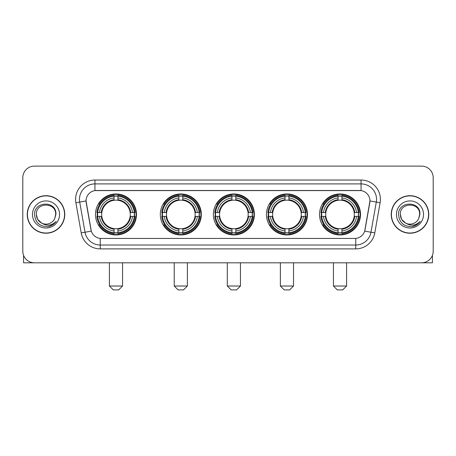 <?xml version="1.0" encoding="UTF-8"?>
<svg xmlns="http://www.w3.org/2000/svg" width="456" height="456" viewBox="0 0 456 456"><rect width="100%" height="100%" fill="white"/><g stroke="black" fill="none" stroke-linecap="round" stroke-linejoin="round"><path stroke-width="0.68" d="M319.519 214.462A20.503 20.503 0 0 0 340.016 234.96A20.503 20.503 0 0 0 360.519 214.462A20.503 20.503 0 0 0 340.016 193.96A20.503 20.503 0 0 0 319.519 214.462M160.307 214.462A20.503 20.503 0 0 0 180.81 234.96A20.503 20.503 0 0 0 201.313 214.462A20.503 20.503 0 0 0 180.81 193.96A20.503 20.503 0 0 0 160.307 214.462M213.38 214.462A20.503 20.503 0 0 0 233.877 234.96A20.503 20.503 0 0 0 254.38 214.462A20.503 20.503 0 0 0 233.877 193.96A20.503 20.503 0 0 0 213.38 214.462M266.446 214.462A20.503 20.503 0 0 0 286.949 234.96A20.503 20.503 0 0 0 307.452 214.462A20.503 20.503 0 0 0 286.949 193.96A20.503 20.503 0 0 0 266.446 214.462M95.481 214.462A20.503 20.503 0 0 0 115.984 234.96A20.503 20.503 0 0 0 136.481 214.462A20.503 20.503 0 0 0 115.984 193.96A20.503 20.503 0 0 0 95.481 214.462M86.041 200.925A10.442 10.442 0 0 0 86.201 202.738L90.978 229.813A10.442 10.442 0 0 0 101.26 238.442L354.739 238.442A10.442 10.442 0 0 0 365.022 229.813L369.799 202.738A10.442 10.442 0 0 0 359.516 190.483L96.484 190.483A10.442 10.442 0 0 0 86.041 200.925L86.155 199.375M97.322 216.395A18.759 18.759 0 0 1 97.322 212.53M268.288 216.395A18.759 18.759 0 0 1 268.288 212.53M215.221 216.395A18.759 18.759 0 0 1 215.221 212.53M162.148 216.395A18.759 18.759 0 0 1 162.148 212.53M321.36 216.395A18.759 18.759 0 0 1 321.36 212.53M27.246 214.462A18.759 18.759 0 0 0 46.01 233.221A18.759 18.759 0 0 0 64.769 214.462A18.759 18.759 0 0 0 46.01 195.704A18.759 18.759 0 0 0 27.246 214.462M391.231 214.462A18.759 18.759 0 0 0 409.99 233.221A18.759 18.759 0 0 0 428.754 214.462A18.759 18.759 0 0 0 409.99 195.704A18.759 18.759 0 0 0 391.231 214.462M94.939 180.035L94.939 190.597L361.061 190.597L361.061 183.905A15.47 15.47 0 0 1 376.297 202.065L370.979 232.235A15.47 15.47 0 0 1 355.743 245.02L100.257 245.02A15.47 15.47 0 0 1 85.021 232.235L79.703 202.065A15.47 15.47 0 0 1 94.939 183.905L361.061 183.905L361.061 180.035A19.34 19.34 0 0 1 380.104 202.738L374.786 232.908A19.34 19.34 0 0 1 355.743 248.885L100.257 248.885A19.34 19.34 0 0 1 81.214 232.908L75.895 202.738A19.34 19.34 0 0 1 94.939 180.035L361.061 180.035M354.739 238.442L101.26 238.442M380.104 202.738L369.958 200.948L364.703 231.129L374.786 232.908M81.214 232.908L91.297 231.129L86.041 200.948L79.703 202.065A15.47 15.47 0 0 1 79.469 199.375M365.022 229.813L364.96 230.143M91.04 230.143L90.978 229.813M433.2 177.715A11.605 11.605 0 0 0 421.595 166.109L34.405 166.109A11.605 11.605 0 0 0 22.8 177.715L22.8 251.21A11.605 11.605 0 0 0 34.405 262.81L421.595 262.81A11.605 11.605 0 0 0 433.2 251.21L433.2 177.715L433.2 251.21M22.8 177.715L22.8 251.21M421.595 166.109L34.405 166.109M34.405 262.81L421.595 262.81M64.575 214.462A18.565 18.565 0 0 0 46.01 195.898A18.565 18.565 0 0 0 27.44 214.462A18.565 18.565 0 0 0 46.01 233.027A18.565 18.565 0 0 0 64.575 214.462M41.593 223.064L37.631 219.296L36.337 214.462C35.745 201.985 56.27 201.985 55.678 214.462L54.617 218.863L55.911 214.462C56.869 200.497 34.126 200.839 34.548 214.462C35.317 222.688 39.854 226.735 48.154 226.603C51.528 225.954 54.207 224.227 56.185 221.422C51.722 225.709 46.882 226.267 41.667 223.104A9.673 9.673 0 0 0 54.617 218.863L55.678 214.594M41.667 223.104C38.287 221.24 36.508 218.356 36.337 214.462M32.473 214.462A13.537 13.537 0 0 0 46.01 228A13.537 13.537 0 0 0 59.548 214.462A13.537 13.537 0 0 0 46.01 200.925A13.537 13.537 0 0 0 32.473 214.462M56.156 221.462L52.731 224.797M52.651 224.848L48.211 226.592M23.575 255.377L23.575 262.81L68.446 262.81M428.56 214.462A18.565 18.565 0 0 0 409.99 195.898A18.565 18.565 0 0 0 391.425 214.462A18.565 18.565 0 0 0 409.99 233.027A18.565 18.565 0 0 0 428.56 214.462M405.521 223.035L401.616 219.296L400.322 214.462C399.73 201.985 420.255 201.985 419.662 214.462L418.602 218.863L419.896 214.462C420.854 200.497 398.105 200.839 398.533 214.462C399.302 222.688 403.839 226.735 412.133 226.603C415.513 225.954 418.192 224.227 420.17 221.422C415.707 225.709 410.867 226.267 405.652 223.104L405.64 223.098A9.673 9.673 0 0 0 418.602 218.863L419.662 214.594M405.652 223.104C402.272 221.24 400.493 218.356 400.322 214.462M396.452 214.462A13.537 13.537 0 0 0 409.99 228A13.537 13.537 0 0 0 423.527 214.462A13.537 13.537 0 0 0 409.99 200.925A13.537 13.537 0 0 0 396.452 214.462M420.141 221.462L416.71 224.797M416.63 224.848L412.195 226.592M118.691 289.891L113.276 289.891L109.406 286.02L122.556 286.02L118.691 289.891M130.159 216.395A14.313 14.313 0 0 0 117.916 200.281L117.916 200.281A14.313 14.313 0 0 0 101.802 216.395A14.313 14.313 0 0 0 130.159 216.395L130.735 216.395L130.159 216.395A14.313 14.313 0 0 1 117.916 228.644L117.916 230.981A16.633 16.633 0 0 0 132.502 216.395L135.067 216.395A19.186 19.186 0 0 1 117.916 233.552L117.916 232.771A18.411 18.411 0 0 0 134.292 216.395M97.709 216.395A18.371 18.371 0 0 1 97.709 212.53M117.916 196.188A18.371 18.371 0 0 0 114.046 196.188M134.252 212.53A18.371 18.371 0 0 1 134.252 216.395M135.067 212.53A19.186 19.186 0 0 0 117.916 195.373L117.916 196.154A18.411 18.411 0 0 1 134.292 212.53L135.067 212.53M96.894 216.395A19.186 19.186 0 0 0 114.046 233.552L114.046 232.771A18.411 18.411 0 0 1 97.669 216.395L96.894 216.395M134.292 212.53L132.502 212.53A16.633 16.633 0 0 0 117.916 197.944L117.916 196.154M117.916 232.771L117.916 230.981M97.669 216.395L99.459 216.395A16.633 16.633 0 0 0 114.046 230.981L114.046 232.771M117.916 197.944L117.916 199.711A14.877 14.877 0 0 1 130.735 212.53L132.502 212.53M132.502 216.395L130.735 216.395A14.877 14.877 0 0 1 117.916 229.214M114.046 230.981L114.046 228.644A14.313 14.313 0 0 1 101.802 216.395L99.459 216.395M130.159 212.53L130.735 212.53M117.916 232.731A18.371 18.371 0 0 1 114.046 232.731M114.046 195.373A19.186 19.186 0 0 0 96.894 212.53L97.669 212.53A18.411 18.411 0 0 1 114.046 196.154L114.046 195.373M114.046 196.154L114.046 197.944A16.633 16.633 0 0 0 99.459 212.53L97.669 212.53M114.046 200.258L114.046 197.944M99.459 212.53L101.232 212.53A14.877 14.877 0 0 1 114.046 199.711M114.046 228.644L114.046 229.214A14.877 14.877 0 0 1 101.232 216.395M99.887 204.02L98.792 204.02A20.115 20.115 0 0 1 136.093 214.462A20.115 20.115 0 0 1 98.792 224.905L99.887 224.905M183.517 289.891L178.102 289.891L174.232 286.02L187.387 286.02L183.517 289.891M194.991 216.395A14.313 14.313 0 0 0 182.742 200.281L182.742 200.281A14.313 14.313 0 0 0 166.628 216.395A14.313 14.313 0 0 0 194.991 216.395L195.561 216.395L194.991 216.395A14.313 14.313 0 0 1 182.742 228.644L182.742 230.981A16.633 16.633 0 0 0 197.328 216.395L199.899 216.395A19.186 19.186 0 0 1 182.742 233.552L182.742 232.771A18.411 18.411 0 0 0 199.118 216.395M162.541 216.395A18.371 18.371 0 0 1 162.541 212.53M182.742 196.188A18.371 18.371 0 0 0 178.877 196.188M199.078 212.53A18.371 18.371 0 0 1 199.078 216.395M199.899 212.53A19.186 19.186 0 0 0 182.742 195.373L182.742 196.154A18.411 18.411 0 0 1 199.118 212.53L199.899 212.53M161.72 216.395A19.186 19.186 0 0 0 178.877 233.552L178.877 232.771A18.411 18.411 0 0 1 162.501 216.395L161.72 216.395M199.118 212.53L197.328 212.53A16.633 16.633 0 0 0 182.742 197.944L182.742 196.154M182.742 232.771L182.742 230.981M162.501 216.395L164.291 216.395A16.633 16.633 0 0 0 178.877 230.981L178.877 232.771M182.742 197.944L182.742 199.711A14.877 14.877 0 0 1 195.561 212.53L197.328 212.53M197.328 216.395L195.561 216.395A14.877 14.877 0 0 1 182.742 229.214M178.877 230.981L178.877 228.644A14.313 14.313 0 0 1 166.628 216.395L164.291 216.395M194.991 212.53L195.561 212.53M182.742 232.731A18.371 18.371 0 0 1 178.877 232.731M178.877 195.373A19.186 19.186 0 0 0 161.72 212.53L162.501 212.53A18.411 18.411 0 0 1 178.877 196.154L178.877 195.373M178.877 196.154L178.877 197.944A16.633 16.633 0 0 0 164.291 212.53L162.501 212.53M178.877 200.258L178.877 197.944M164.291 212.53L166.058 212.53A14.877 14.877 0 0 1 178.877 199.711M178.877 228.644L178.877 229.214A14.877 14.877 0 0 1 166.058 216.395M164.719 204.02L163.618 204.02A20.115 20.115 0 0 1 200.925 214.462A20.115 20.115 0 0 1 163.618 224.905L164.719 224.905M236.59 289.891L231.169 289.891L227.305 286.02L240.454 286.02L236.59 289.891M248.058 216.395A14.313 14.313 0 0 0 235.815 200.281L235.815 200.281A14.313 14.313 0 0 0 219.701 216.395A14.313 14.313 0 0 0 248.058 216.395L248.634 216.395L248.058 216.395A14.313 14.313 0 0 1 235.815 228.644L235.815 230.981A16.633 16.633 0 0 0 250.401 216.395L252.966 216.395A19.186 19.186 0 0 1 235.815 233.552L235.815 232.771A18.411 18.411 0 0 0 252.191 216.395M215.608 216.395A18.371 18.371 0 0 1 215.608 212.53M235.815 196.188A18.371 18.371 0 0 0 231.944 196.188M252.151 212.53A18.371 18.371 0 0 1 252.151 216.395M252.966 212.53A19.186 19.186 0 0 0 235.815 195.373L235.815 196.154A18.411 18.411 0 0 1 252.191 212.53L252.966 212.53M214.793 216.395A19.186 19.186 0 0 0 231.944 233.552L231.944 232.771A18.411 18.411 0 0 1 215.568 216.395L214.793 216.395M252.191 212.53L250.401 212.53A16.633 16.633 0 0 0 235.815 197.944L235.815 196.154M235.815 232.771L235.815 230.981M215.568 216.395L217.358 216.395A16.633 16.633 0 0 0 231.944 230.981L231.944 232.771M235.815 197.944L235.815 199.711A14.877 14.877 0 0 1 248.634 212.53L250.401 212.53M250.401 216.395L248.634 216.395A14.877 14.877 0 0 1 235.815 229.214M231.944 230.981L231.944 228.644A14.313 14.313 0 0 1 219.701 216.395L217.358 216.395M248.058 212.53L248.634 212.53M235.815 232.731A18.371 18.371 0 0 1 231.944 232.731M231.944 195.373A19.186 19.186 0 0 0 214.793 212.53L215.568 212.53A18.411 18.411 0 0 1 231.944 196.154L231.944 195.373M231.944 196.154L231.944 197.944A16.633 16.633 0 0 0 217.358 212.53L215.568 212.53M231.944 200.258L231.944 197.944M217.358 212.53L219.125 212.53A14.877 14.877 0 0 1 231.944 199.711M231.944 228.644L231.944 229.214A14.877 14.877 0 0 1 219.125 216.395M217.786 204.02L216.691 204.02A20.115 20.115 0 0 1 253.992 214.462A20.115 20.115 0 0 1 216.691 224.905L217.786 224.905M289.657 289.891L284.242 289.891L280.372 286.02L293.527 286.02L289.657 289.891M301.131 216.395A14.313 14.313 0 0 0 288.882 200.281L288.882 200.281A14.313 14.313 0 0 0 272.768 216.395A14.313 14.313 0 0 0 301.131 216.395L301.701 216.395L301.131 216.395A14.313 14.313 0 0 1 288.882 228.644L288.882 230.981A16.633 16.633 0 0 0 303.468 216.395L306.039 216.395A19.186 19.186 0 0 1 288.882 233.552L288.882 232.771A18.411 18.411 0 0 0 305.258 216.395M268.675 216.395A18.371 18.371 0 0 1 268.675 212.53M288.882 196.188A18.371 18.371 0 0 0 285.017 196.188M305.218 212.53A18.371 18.371 0 0 1 305.218 216.395M306.039 212.53A19.186 19.186 0 0 0 288.882 195.373L288.882 196.154A18.411 18.411 0 0 1 305.258 212.53L306.039 212.53M267.86 216.395A19.186 19.186 0 0 0 285.017 233.552L285.017 232.771A18.411 18.411 0 0 1 268.641 216.395L267.86 216.395M305.258 212.53L303.468 212.53A16.633 16.633 0 0 0 288.882 197.944L288.882 196.154M288.882 232.771L288.882 230.981M268.641 216.395L270.431 216.395A16.633 16.633 0 0 0 285.017 230.981L285.017 232.771M288.882 197.944L288.882 199.711A14.877 14.877 0 0 1 301.701 212.53L303.468 212.53M303.468 216.395L301.701 216.395A14.877 14.877 0 0 1 288.882 229.214M285.017 230.981L285.017 228.644A14.313 14.313 0 0 1 272.768 216.395L270.431 216.395M301.131 212.53L301.701 212.53M288.882 232.731A18.371 18.371 0 0 1 285.017 232.731M285.017 195.373A19.186 19.186 0 0 0 267.86 212.53L268.641 212.53A18.411 18.411 0 0 1 285.017 196.154L285.017 195.373M285.017 196.154L285.017 197.944A16.633 16.633 0 0 0 270.431 212.53L268.641 212.53M285.017 200.258L285.017 197.944M270.431 212.53L272.198 212.53A14.877 14.877 0 0 1 285.017 199.711M285.017 228.644L285.017 229.214A14.877 14.877 0 0 1 272.198 216.395M270.853 204.02L269.758 204.02A20.115 20.115 0 0 1 307.065 214.462A20.115 20.115 0 0 1 269.758 224.905L270.853 224.905M342.724 289.891L337.309 289.891L333.444 286.02L346.594 286.02L342.724 289.891M354.198 216.395A14.313 14.313 0 0 0 341.954 200.281L341.954 200.281A14.313 14.313 0 0 0 325.84 216.395A14.313 14.313 0 0 0 354.198 216.395L354.768 216.395L354.198 216.395A14.313 14.313 0 0 1 341.954 228.644L341.954 230.981A16.633 16.633 0 0 0 356.541 216.395L359.106 216.395A19.186 19.186 0 0 1 341.954 233.552L341.954 232.771A18.411 18.411 0 0 0 358.33 216.395M321.748 216.395A18.371 18.371 0 0 1 321.748 212.53M341.954 196.188A18.371 18.371 0 0 0 338.084 196.188M358.291 212.53A18.371 18.371 0 0 1 358.291 216.395M359.106 212.53A19.186 19.186 0 0 0 341.954 195.373L341.954 196.154A18.411 18.411 0 0 1 358.33 212.53L359.106 212.53M320.933 216.395A19.186 19.186 0 0 0 338.084 233.552L338.084 232.771A18.411 18.411 0 0 1 321.708 216.395L320.933 216.395M358.33 212.53L356.541 212.53A16.633 16.633 0 0 0 341.954 197.944L341.954 196.154M341.954 232.771L341.954 230.981M321.708 216.395L323.498 216.395A16.633 16.633 0 0 0 338.084 230.981L338.084 232.771M341.954 197.944L341.954 199.711A14.877 14.877 0 0 1 354.768 212.53L356.541 212.53M356.541 216.395L354.768 216.395A14.877 14.877 0 0 1 341.954 229.214M338.084 230.981L338.084 228.644A14.313 14.313 0 0 1 325.84 216.395L323.498 216.395M354.198 212.53L354.768 212.53M341.954 232.731A18.371 18.371 0 0 1 338.084 232.731M338.084 195.373A19.186 19.186 0 0 0 320.933 212.53L321.708 212.53A18.411 18.411 0 0 1 338.084 196.154L338.084 195.373M338.084 196.154L338.084 197.944A16.633 16.633 0 0 0 323.498 212.53L321.708 212.53M338.084 200.258L338.084 197.944M323.498 212.53L325.265 212.53A14.877 14.877 0 0 1 338.084 199.711M338.084 228.644L338.084 229.214A14.877 14.877 0 0 1 325.265 216.395M323.925 204.02L322.831 204.02A20.115 20.115 0 0 1 360.132 214.462A20.115 20.115 0 0 1 322.831 224.905L323.925 224.905M432.425 255.377L432.425 262.81L387.554 262.81M355.743 238.397L355.743 248.885M100.257 248.885L100.257 238.397M75.895 202.738L79.703 202.065M114.046 232.908A18.548 18.548 0 0 0 117.916 232.908M134.429 216.395A18.548 18.548 0 0 0 134.429 212.53M117.916 196.017A18.548 18.548 0 0 0 114.046 196.017M178.877 232.908A18.548 18.548 0 0 0 182.742 232.908M199.255 216.395A18.548 18.548 0 0 0 199.255 212.53M182.742 196.017A18.548 18.548 0 0 0 178.877 196.017M231.944 232.908A18.548 18.548 0 0 0 235.815 232.908M252.322 216.395A18.548 18.548 0 0 0 252.322 212.53M235.815 196.017A18.548 18.548 0 0 0 231.944 196.017M285.017 232.908A18.548 18.548 0 0 0 288.882 232.908M305.395 216.395A18.548 18.548 0 0 0 305.395 212.53M288.882 196.017A18.548 18.548 0 0 0 285.017 196.017M338.084 232.908A18.548 18.548 0 0 0 341.954 232.908M358.462 216.395A18.548 18.548 0 0 0 358.462 212.53M341.954 196.017A18.548 18.548 0 0 0 338.084 196.017M122.556 262.81L122.556 286.02M109.406 262.81L109.406 286.02M187.387 262.81L187.387 286.02M174.232 262.81L174.232 286.02M240.454 262.81L240.454 286.02M227.305 262.81L227.305 286.02M293.527 262.81L293.527 286.02M280.372 262.81L280.372 286.02M346.594 262.81L346.594 286.02M333.444 262.81L333.444 286.02"/></g></svg>
